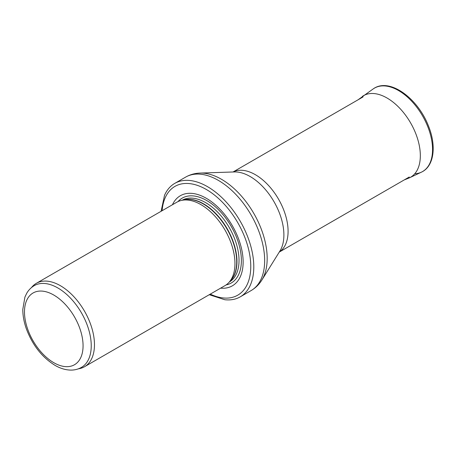 <?xml version="1.0" encoding="UTF-8"?>
<svg xmlns="http://www.w3.org/2000/svg" width="456" height="456" viewBox="0 0 456 456"><rect width="100%" height="100%" fill="white"/><g stroke="black" fill="none" stroke-linecap="round" stroke-linejoin="round"><path stroke-width="0.68" d="M57.866 287.97A47.202 27.252 -120 0 0 34.268 285.627C31.139 287.462 28.631 290.005 26.739 293.242L24.92 297.061L22.8 309.419C22.8 315.523 23.946 321.879 26.237 328.474C32.404 345.106 42.106 357.458 55.341 365.541C60.614 368.539 65.863 370.061 71.085 370.095C74.847 370.084 78.307 369.178 81.464 367.382A47.202 27.252 -120 0 0 88.703 329.563A47.202 27.252 -120 0 0 57.866 287.97M78.181 368.893L79.492 368.625A48.165 27.805 -120 0 0 84.491 366.749A48.165 27.805 -120 0 0 91.873 328.155A48.165 27.805 -120 0 0 60.409 285.712A48.165 27.805 -120 0 0 36.326 283.33A48.165 27.805 -120 0 0 32.199 286.716L31.316 287.719M84.491 366.749L224.985 285.633A48.165 27.805 -120 0 0 229.111 282.247A48.165 27.805 -120 0 0 230.987 242.854A48.165 27.805 -120 0 0 200.902 204.601A48.165 27.805 -120 0 0 181.824 200.338A48.165 27.805 -120 0 0 176.825 202.213L36.326 283.33M220.613 288.158A52.018 30.033 -120 0 0 242.41 253.2A52.018 30.033 -120 0 0 206.351 198.309A52.018 30.033 -120 0 0 172.448 204.738M209.258 294.713L224.802 299.729A65.499 37.819 -120 0 0 240.226 296.856A65.499 37.819 -120 0 0 250.27 244.37A65.499 37.819 -120 0 0 207.48 186.646A65.499 37.819 -120 0 0 174.728 183.403A65.499 37.819 -120 0 0 164.525 195.322L161.093 211.293M53.779 295.043A41.422 23.912 60 0 1 79.144 360.417A41.422 23.912 60 0 1 28.414 331.13A41.422 23.912 60 0 1 53.779 295.043M229.111 282.247L230.981 280.132A47.253 27.28 -120 0 0 232.816 241.486A47.253 27.28 -120 0 0 203.308 203.957A47.253 27.28 -120 0 0 184.583 199.774L181.824 200.338M230.303 280.896A47.202 27.252 -120 0 0 233.438 242.358A47.202 27.252 -120 0 0 203.587 203.838A47.202 27.252 -120 0 0 183.586 199.979M229.3 282.03A47.202 27.252 -120 0 0 236.476 244.194A47.202 27.252 -120 0 0 205.656 202.641A47.202 27.252 -120 0 0 182.104 200.281M226.108 284.926A49.009 28.295 -120 0 0 239.867 247.996A49.009 28.295 -120 0 0 206.728 200.549A49.009 28.295 -120 0 0 178 201.598M210.279 294.126A62.803 36.258 -120 0 0 250.72 264.121A62.803 36.258 -120 0 0 206.351 189.496A62.803 36.258 -120 0 0 162.119 210.706M240.226 296.856L251.091 290.586A65.499 37.819 -120 0 0 261.134 238.095A65.499 37.819 -120 0 0 218.338 180.376A65.499 37.819 -120 0 0 185.592 177.133L174.728 183.403M200.133 173.075L234.384 171.94A47.72 27.548 -120 0 1 250.156 176.529A47.72 27.548 -120 0 1 279.984 250.92L261.875 280.018A64.609 37.306 -120 0 0 221.485 179.288A64.609 37.306 -120 0 0 200.133 173.075C194.906 173.24 190.061 174.591 185.592 177.133M279.3 252.02A46.238 26.693 -120 0 0 285.376 214.725A46.238 26.693 -120 0 0 255.394 174.711A46.238 26.693 -120 0 0 233.096 171.98M414.738 173.782A48.159 27.805 -120 0 0 421.424 172.157A48.159 27.805 -120 0 0 422.581 115.944A48.159 27.805 -120 0 0 373.322 88.834L357.988 99.847M373.322 88.834C389.47 77.212 417.724 98.177 428.383 125.776C436.671 145.863 434.152 166.406 421.424 172.157L409.454 177.829A47.082 27.183 -120 0 0 410.582 122.869A47.082 27.183 -120 0 0 362.417 96.364M261.875 280.018C259.122 284.464 255.525 287.981 251.091 290.586M279.271 252.071L409.288 177.002M233.033 171.986L363.05 96.923M409.454 177.829L404.221 179.926"/></g></svg>
